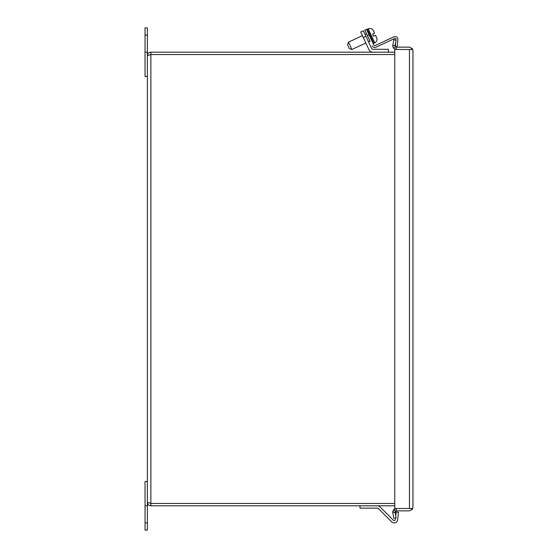 <?xml version="1.0" encoding="UTF-8"?>
<svg xmlns="http://www.w3.org/2000/svg" width="558" height="558" viewBox="0 0 558 558"><rect width="100%" height="100%" fill="white"/><g stroke="black" fill="none" stroke-linecap="round" stroke-linejoin="round"><path stroke-width="0.84" d="M372.911 52.201A4.373 4.373 0 0 1 368.95 49.676L360.705 31.994L363.349 30.767L371.593 48.441A1.458 1.458 0 0 0 372.911 49.285L388.368 49.285L388.368 52.201M370.163 41.55L364.813 30.083L366.487 29.302L373.867 45.128A0.942 0.942 0 0 0 375.115 45.582L393.913 36.821A2.783 2.783 0 0 1 397.868 39.583L397.226 46.879L395.385 46.719L395.81 41.92M372.193 45.909A2.783 2.783 0 0 0 375.897 47.256L394.694 38.488A0.942 0.942 0 0 1 396.027 39.423L395.964 40.169M394.75 54.531L150.876 54.531L394.75 54.538M150.388 503.358L150.876 503.462L150.876 505.799C148.749 505.597 147.584 504.432 147.375 502.298L150.876 503.462L394.75 503.462L150.876 503.469L394.75 503.462M150.876 503.462L150.876 52.201L394.75 52.201M150.876 505.799L394.75 505.799M150.876 54.538L147.375 55.702C147.577 53.575 148.749 52.41 150.876 52.201M145.045 52.201L147.375 52.201L147.375 27.9L145.045 27.9L145.045 76.502L147.375 76.502L147.375 481.498L145.045 481.498L145.045 522.888L147.375 522.888L147.375 505.799L145.045 505.799M360.015 505.799L360.015 508.136L377.48 508.136A1.165 1.165 0 0 1 378.31 508.478L391.716 521.883A3.501 3.501 0 0 0 397.666 519.791L398.503 512.286L396.18 512.028L395.762 515.836M395.531 517.915L395.35 519.533A1.165 1.165 0 0 1 393.362 520.23L379.956 506.824A3.501 3.501 0 0 0 377.48 505.799M377.48 508.136A1.165 1.165 0 0 1 378.31 508.478M394.192 520.572A1.165 1.165 0 0 1 393.362 520.23L388.752 515.62M385.18 512.049L379.956 506.824M147.375 76.502L147.375 52.201M409.551 508.519L411.1 508.526L412.306 509.384L412.955 507.368L412.955 50.638L412.306 49.481L396.208 49.481L393.509 48.204L392.706 45.979L393.85 39.758L396.145 40.204L395.064 45.756L395.308 46.719L396.208 47.144L409.46 47.144L412.306 48.616L411.1 49.481L409.551 49.481M412.955 507.361L412.306 508.519L409.46 508.519L409.46 49.481L394.75 49.481L394.75 508.519L409.46 508.519L396.208 508.519L396.208 510.856L409.46 510.856L412.306 509.384M392.706 512.105L392.811 511.184M392.769 512.69L395.064 512.244L396.145 517.796L393.85 518.242L392.769 512.69L393.509 509.796L394.262 509.112M394.743 508.84L396.138 508.519M395.308 511.281L396.208 510.856L395.064 512.244L395.308 511.281L393.509 509.796L396.208 508.519M396.208 49.481L396.208 47.144M412.955 50.632L412.306 48.616M393.509 48.204L395.308 46.719M392.769 45.31L395.064 45.756M147.375 522.888L147.375 530.1L145.045 530.1L145.045 522.888M147.375 505.799L147.375 481.498M374.223 32.469L373.323 30.564L374.223 32.469M373.455 30.816L374.564 33.201L372.653 34.094L373.372 36.158M376.594 37.553L375.52 35.259L373.616 36.144L375.52 35.259M375.115 45.582L393.913 36.821M397.226 46.879L397.868 39.583M362.414 35.67L348.499 42.157L350.208 45.826L351.924 49.502L365.839 43.008M348.499 42.157L347.557 44.745L349.336 48.56L351.924 49.502M374.53 35.719L374.962 35.517M363.279 37.519L365.922 36.284M367.387 35.6L369.061 34.819M145.045 35.112L147.375 35.112M370.617 36.242L367.331 29.19L366.941 30.271L367.331 29.19L368.21 28.779C370.393 28.005 372.102 28.591 373.33 30.557C372.102 28.591 370.393 28.005 368.21 28.779L374.788 42.875L373.902 43.287L370.617 36.242M373.902 43.287L372.828 42.896L373.902 43.287M376.748 37.902C377.41 40.078 376.755 41.738 374.788 42.875C376.755 41.738 377.41 40.078 376.748 37.902M369.947 41.09L368.482 41.773M366.529 33.752L365.058 34.436"/></g></svg>
